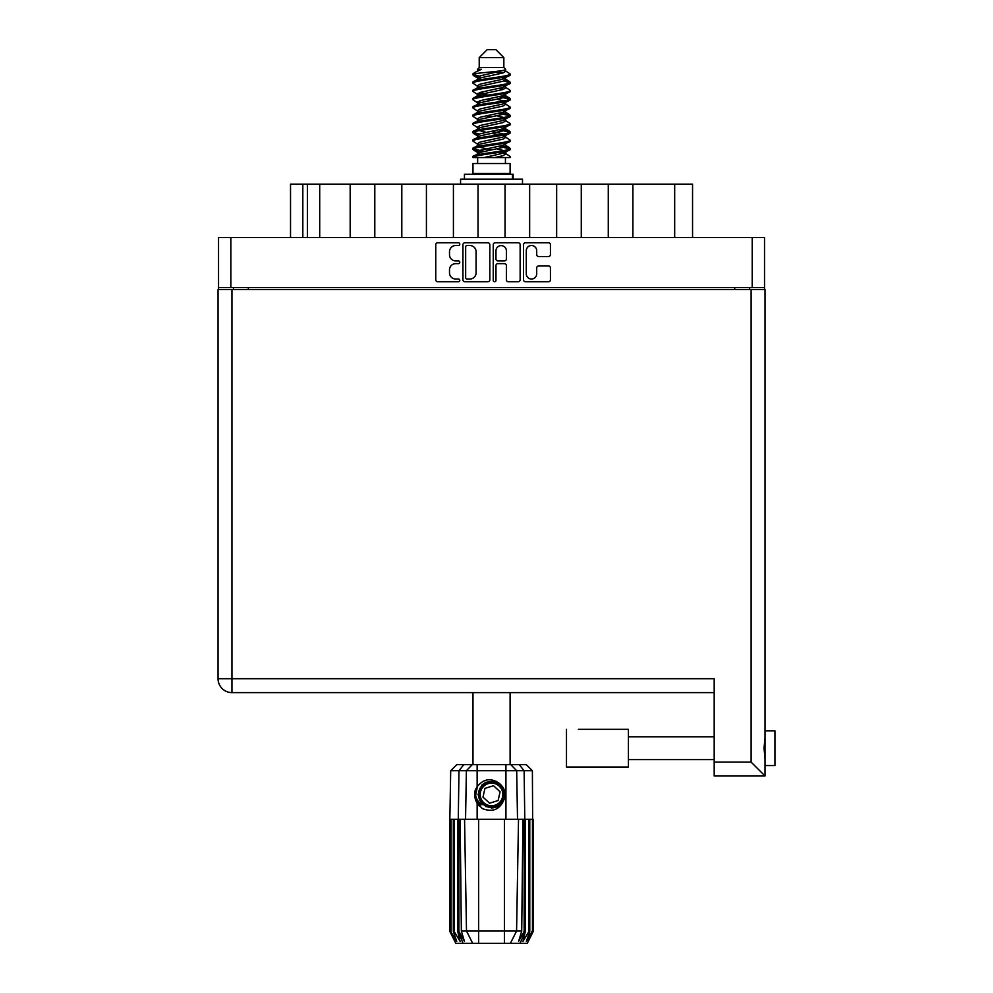 <?xml version="1.0" encoding="UTF-8"?>
<svg xmlns="http://www.w3.org/2000/svg" width="993" height="993" viewBox="0 0 993 993"><rect width="100%" height="100%" fill="white"/><g stroke="black" fill="none" stroke-linecap="round" stroke-linejoin="round"><path stroke-width="1.49" d="M526.278 273.832A5.213 5.213 0 0 0 531.491 279.033A5.213 5.213 0 0 0 536.704 273.832L536.704 267.936A1.949 1.949 0 0 1 538.653 265.987L548.484 265.987A1.949 1.949 0 0 1 550.432 267.936L550.432 279.815A1.949 1.949 0 0 1 548.484 281.764L525.496 281.764A1.949 1.949 0 0 1 523.547 279.815L523.547 244.737A1.949 1.949 0 0 1 525.496 242.788L548.484 242.788A1.949 1.949 0 0 1 550.432 244.737L550.432 254.58A1.949 1.949 0 0 1 548.484 256.529L538.653 256.529A1.949 1.949 0 0 1 536.704 254.58L536.704 250.732A5.213 5.213 0 0 0 531.491 245.519A5.213 5.213 0 0 0 526.278 250.732L526.278 273.832M494.601 281.764A1.365 1.365 0 0 0 495.966 280.398L495.966 265.59A1.949 1.949 0 0 1 497.915 263.642L504.444 263.642A1.949 1.949 0 0 1 506.393 265.59L506.393 279.815A1.949 1.949 0 0 0 508.342 281.764L518.185 281.764A1.949 1.949 0 0 0 520.133 279.815L520.133 244.737A1.949 1.949 0 0 0 518.185 242.788L495.197 242.788A1.949 1.949 0 0 0 493.248 244.737L493.248 280.398A1.365 1.365 0 0 0 494.601 281.764M489.834 279.815L489.834 244.737A1.949 1.949 0 0 0 487.886 242.788L464.885 242.788A1.949 1.949 0 0 0 462.937 244.737L462.937 279.815A1.949 1.949 0 0 0 464.885 281.764L487.886 281.764A1.949 1.949 0 0 0 489.834 279.815M764.523 287.598L218.547 287.598L218.547 237.563L764.523 237.563L764.523 289.584M455.725 245.519L458.406 245.519A1.365 1.365 0 0 0 459.771 244.154A1.365 1.365 0 0 0 458.406 242.788L437.702 242.788A1.949 1.949 0 0 0 435.753 244.737L435.753 279.815A1.949 1.949 0 0 0 437.702 281.764L458.406 281.764A1.365 1.365 0 0 0 459.771 280.398A1.365 1.365 0 0 0 458.406 279.033L455.725 279.033A6.231 6.231 0 0 1 449.494 272.802L449.494 269.885A6.231 6.231 0 0 1 455.725 263.642L458.406 263.642A1.365 1.365 0 0 0 459.771 262.276A1.365 1.365 0 0 0 458.406 260.911L455.725 260.911A6.231 6.231 0 0 1 449.494 254.68L449.494 251.75A6.231 6.231 0 0 1 455.725 245.519M218.547 287.598L218.547 289.584M233.442 289.584L233.442 287.598L233.442 289.584M749.628 287.598L749.628 289.584M290.527 237.563L290.527 184.152L374.795 184.152L374.795 237.563M319.709 237.563L319.709 184.152M350.181 237.563L350.181 184.152M401.805 237.563L401.805 184.152L374.795 184.152M426.419 237.563L426.419 184.152L401.805 184.152M453.416 237.563L453.416 184.152L426.419 184.152M478.03 237.563L478.03 184.152L453.416 184.152M505.04 237.563L505.04 184.152L478.03 184.152M529.654 237.563L529.654 184.152L505.04 184.152M556.651 237.563L556.651 184.152L529.654 184.152M581.277 237.563L581.277 184.152L556.651 184.152M608.275 237.563L608.275 184.152L581.277 184.152M632.889 237.563L632.889 184.152L608.275 184.152M674.681 237.563L674.681 184.152L632.889 184.152M674.681 184.152L692.555 184.152L692.555 237.563M467.033 245.519A1.365 1.365 0 0 0 465.667 246.885L465.667 277.68A1.365 1.365 0 0 0 467.033 279.033L469.863 279.033A6.231 6.231 0 0 0 476.094 272.802L476.094 251.75A6.231 6.231 0 0 0 469.863 245.519L467.033 245.519M506.393 250.832A5.213 5.213 0 0 0 501.18 245.619A5.213 5.213 0 0 0 495.966 250.832L495.966 258.962A1.949 1.949 0 0 0 497.915 260.911L504.444 260.911A1.949 1.949 0 0 0 506.393 258.962L506.393 250.832M578.398 729.334L628.42 729.334L578.398 729.334M765.02 730.823L774.95 730.823L774.95 765.566L765.02 765.566M765.02 748.188L765.02 775.98L714.19 775.98L714.19 678.703L218.05 678.703L218.05 289.584L765.02 289.584L765.02 748.188M765.02 737.873L764.027 748.188L765.02 758.515M714.19 692.605L231.952 692.605A13.902 13.902 0 0 1 218.05 678.703A13.902 13.902 0 0 0 231.952 692.605L231.952 289.584M749.132 775.98L714.19 775.98M765.02 775.98L751.118 762.09L751.118 289.584M628.42 729.334L628.42 767.055L566.482 767.055L566.482 729.334M628.42 767.055L578.398 767.055M472.978 692.605L472.978 764.672M510.104 692.605L510.104 764.672M479.222 57.594L503.848 57.594L495.904 49.65L487.166 49.65L479.222 57.594L479.222 67.524L477.447 69.622M503.848 57.594L503.848 67.524L479.222 67.524M501.626 145.735L510.104 148.354C511.246 151.11 471.824 153.865 472.978 156.621L472.978 157.552C472.817 154.821 511.271 152.115 510.104 149.384L504.916 152.81L505.214 151.333M505.623 143.7L505.623 145.772L502.93 147.423L480.14 152.388L472.978 156.621M510.104 148.354L510.104 149.384M473.003 73.767L472.978 74.934L474.753 73.767L473.003 73.767L474.877 72.452L481.431 69.299L477.447 69.299L477.447 71.322M505.214 80.222L510.104 82.171C511.246 84.939 471.824 87.694 472.978 90.45L472.978 91.48C471.824 88.725 511.246 85.969 510.104 83.213L502.93 87.446L480.14 92.411L477.447 94.062L477.447 96.135L480.14 94.484L502.93 89.519L505.623 87.868L504.916 87.024L509.546 89.804L510.104 91.48C511.246 94.236 471.824 97.004 472.978 99.759L473.524 98.084L478.154 95.303M509.546 81.538L504.916 78.757L505.623 79.589L502.93 81.24L480.14 86.205L472.978 90.45M510.104 82.171L510.104 83.213M501.626 96.098L510.104 98.717C511.246 101.472 471.824 104.24 472.978 106.996L472.978 108.026C471.824 105.27 511.246 102.515 510.104 99.759L502.93 103.992L480.14 108.957L477.447 110.608L477.447 112.681L480.14 111.03L502.93 106.065L505.623 104.414L505.623 102.341M509.546 98.084L504.916 95.303L505.623 96.135L502.93 97.786L480.14 102.751L472.978 106.996M510.104 98.717L510.104 99.759M501.626 112.643L510.104 115.262C511.246 118.018 471.824 120.786 472.978 123.542L472.978 124.572C471.824 121.816 511.246 119.061 510.104 116.305L502.93 120.538L480.14 125.503L477.447 127.154L477.856 129.86M505.623 110.608L505.623 112.681L502.93 114.332L480.14 119.297L472.978 123.542M510.104 115.262L510.104 116.305M501.626 129.189L510.104 131.808C511.246 134.564 471.824 137.319 472.978 140.087L472.978 141.118C471.824 138.362 511.246 135.607 510.104 132.839L502.93 137.084L480.14 142.049L477.447 143.7L477.447 145.772M505.623 127.154L505.623 129.227L502.93 130.877L480.14 135.842L472.978 140.087M510.104 131.808L510.104 132.839M473.338 74.425L479.321 76.151M509.732 82.692L503.749 80.967M481.444 77.566L472.978 74.934M479.321 92.684L483.988 93.491M509.732 99.238L499.082 96.718M487.948 95.105L477.856 93.429M478.154 94.906L472.978 91.48M509.732 115.784L499.082 113.264M478.154 111.452L472.978 108.026M509.732 132.33L499.082 129.81M478.154 127.998L472.978 124.572M509.732 148.876L499.082 146.356M478.154 144.544L472.978 141.118M477.645 157.552L477.645 163.51M505.437 157.552L505.437 163.51M510.104 163.51L472.978 163.51L472.978 173.44L510.104 173.44L510.104 163.51M480.016 173.44L480.016 174.234M503.054 173.44L503.054 174.234M472.978 82.171L472.978 83.213C471.824 80.458 511.246 77.69 510.104 74.934L510.104 73.904C511.246 76.66 471.824 79.415 472.978 82.171L480.14 77.938L502.93 72.973L505.623 71.322L504.556 70.28M477.447 87.868L477.447 85.795L480.14 84.144L502.93 79.179L510.104 74.934M472.978 98.717C471.824 95.961 511.246 93.205 510.104 90.45M477.447 104.414L477.447 102.341L480.14 100.69L502.93 95.725L510.104 91.48M472.978 115.262L472.978 116.305C471.824 113.537 511.246 110.782 510.104 108.026L510.104 106.996C511.246 109.751 471.824 112.507 472.978 115.262L478.154 111.837M477.447 120.947L477.447 118.887L480.14 117.236L502.93 112.271L510.104 108.026M472.978 131.808L472.978 132.839C471.824 130.083 511.246 127.327 510.104 124.572L510.104 123.542C511.246 126.297 471.824 129.053 472.978 131.808L480.14 127.576L502.93 122.611L505.623 120.947L505.623 118.887M477.447 137.493L477.447 135.433L480.14 133.77L502.93 128.817L510.104 124.572M472.978 148.354L472.978 149.384C471.824 146.629 511.246 143.873 510.104 141.118L510.104 140.087C511.246 142.843 471.824 145.599 472.978 148.354L480.14 144.109L502.93 139.157L505.623 137.493L505.623 135.433M477.447 154.039L477.447 151.979L480.14 150.315L502.93 145.35L510.104 141.118M510.104 73.904L504.916 70.478M503.749 89.246L499.082 88.439M478.154 86.639L472.978 83.213M510.104 106.996L504.916 103.57M481.444 102.378L477.856 101.708M478.154 103.173L472.978 99.759M510.104 123.542L504.916 120.116M478.154 119.719L472.978 116.305M510.104 140.087L504.916 136.662M479.321 134.055L473.338 132.33M477.856 134.8L472.978 132.839M510.104 156.621L510.104 157.552L508.962 157.552L510.104 156.621L509.546 155.988L504.916 153.207M483.988 151.395L473.338 148.876M481.444 152.016L472.978 149.384M503.848 67.524L505.623 69.299L504.916 70.093L480.14 75.865L477.447 77.528L478.154 78.36L473.524 75.58M505.623 71.322L505.623 69.299C507.622 71.012 481.717 72.464 474.753 73.767M472.991 157.552L508.962 157.552M505.549 71.049L504.233 70.441M496.711 72.402L502.756 73.023M484.187 157.552L504.916 152.81M503.749 150.601L496.947 148.876M503.749 134.055L491.535 131.287M503.749 117.509L496.947 115.784M503.749 100.963L496.947 99.238M481.444 96.098L478.514 95.105M481.444 79.552L478.154 78.36M494.824 157.552L502.93 155.69L505.623 154.039L505.623 151.979M491.535 149.906L479.321 147.15M499.082 134.849L491.535 133.36M486.123 132.33L479.321 130.604M491.535 116.814L486.123 115.784M477.856 113.314L477.447 112.681M491.535 100.268L486.123 99.238M477.856 96.768L477.447 96.135M477.856 80.222L478.154 78.757M509.546 131.175L504.556 128.196M504.916 78.757L501.626 77.566M474.877 72.452L481.431 69.299M505.623 96.135L505.214 93.429M505.623 79.589L505.214 76.883M477.136 764.672L477.136 770.729L450.698 770.729L456.755 764.672L526.315 764.672L532.385 770.729L477.136 770.729L477.136 786.754C483.653 778.661 491.088 777.581 499.467 783.527C504.494 787.697 506.07 792.91 504.183 799.154C501.8 804.727 497.58 807.657 491.535 807.954L481.99 803.995L478.03 794.45L481.99 784.904L485.937 782.161M475.56 799.837L476.292 801.661M458.927 819.262L478.626 819.262L478.626 931.012L521.722 931.012L522.926 819.262L518.52 819.262L516.571 931.012L510.402 943.35L455.799 943.35L449.841 931.434L455.03 941.364L450.623 931.434L456.73 941.364L453.304 931.434L454.136 931.434L460.082 941.364L457.748 931.434L458.927 931.434L458.927 819.262L457.748 819.262L457.748 931.434M504.444 943.35L504.444 819.262L478.626 819.262M504.444 819.262L518.52 819.262M522.926 819.262L525.322 819.262L525.322 931.434L520.047 943.35L510.402 943.35L513.89 936.374M528.934 819.262L528.934 931.434L529.778 931.434L529.778 819.262L525.322 819.262M528.934 931.434L523.001 941.364L525.322 931.434M532.385 770.729L533.229 931.434L528.053 941.364L532.459 931.434L532.459 819.262L533.216 819.262L533.229 931.434L527.271 943.35L520.047 943.35M532.459 819.262L532.459 931.434M532.025 931.434L526.34 941.364L529.778 931.434M457.748 819.262L454.136 819.262L454.136 931.434M454.136 819.262L453.304 819.262L453.304 931.434M453.304 819.262L451.045 819.262L451.045 931.434M451.045 819.262L450.623 931.434M450.698 770.729L449.841 819.262L449.854 931.434L449.841 819.262L450.623 819.262M529.778 819.262L532.025 819.262M504.183 799.154C500.1 809.469 492.813 812.609 482.325 808.575L477.136 803.225L479.396 806.155M477.136 786.754L475.324 789.82C474.058 794.549 474.666 799.017 477.136 803.225L477.136 819.262M460.144 819.262L461.348 931.012L466.499 931.012L464.55 819.262M524.143 819.262L524.143 931.434L524.788 931.434L524.788 819.262L524.118 770.729L519.277 764.672M466.499 931.012L472.68 943.35L466.499 931.012L478.626 931.012L478.626 943.35M461.348 931.012L464.451 941.364L458.927 931.434M524.143 931.434L518.619 941.364L521.722 931.012M474.716 793.32L474.828 796.671M474.84 796.771L477.124 803.2M464.439 179.199L464.439 174.234L513.133 174.234L513.133 179.199M522.504 184.152L522.504 179.199L460.566 179.199L460.566 184.152M479.048 804.901A16.285 16.285 0 0 1 475.324 793.01L477.459 786.282L475.411 796.659L480.488 806.403L475.411 796.659L477.459 786.282M499.218 786.146A11.32 11.32 0 0 0 483.231 786.766A11.32 11.32 0 0 0 483.852 802.754A11.32 11.32 0 0 0 499.839 802.133A11.32 11.32 0 0 0 499.218 786.146M496.661 781.417L485.44 782.434L478.924 791.62C478.018 796.411 479.296 800.519 482.759 803.933L488.705 807.061L485.503 806.527M478.713 795.989L478.936 791.607C483.541 781.268 490.666 779.046 500.311 784.966C508.838 792.042 503.116 807.52 492.044 807.359C484.162 806.899 479.693 802.766 478.626 794.959C477.596 783.924 492.59 777.01 500.311 784.966C505.549 790.85 505.785 796.945 501.018 803.225C493.943 811.753 478.465 806.031 478.626 794.959C479.085 787.077 483.219 782.608 491.038 781.541C502.061 780.51 508.975 795.505 501.018 803.225C495.135 808.463 489.04 808.699 482.759 803.933C474.232 796.858 479.954 781.379 491.038 781.541C502.061 780.51 508.975 795.505 501.018 803.225C495.135 808.463 489.04 808.699 482.759 803.933C474.232 796.858 479.954 781.379 491.038 781.541C498.908 782 503.377 786.133 504.444 793.941C503.985 801.823 499.851 806.291 492.044 807.359C481.071 808.376 474.133 793.531 481.965 785.773L478.626 794.959L482.759 803.933L492.044 807.359L501.018 803.225M485.279 805.757L482.759 803.933L492.044 807.359L501.018 803.225L504.444 793.941L500.311 784.966L504.444 793.941L501.018 803.225L492.044 807.359L482.759 803.933L478.626 794.959L482.759 803.933L485.416 805.832M481.928 804.839C477.856 801.959 475.659 798.012 475.324 793.01M498.114 800.532L500.087 791.793L493.521 785.711L484.969 788.368L482.983 797.106L489.561 803.188L498.114 800.532M485.465 805.857L482.759 803.933L478.626 794.959L482.759 803.933L485.465 805.857L482.759 803.933L478.626 794.959L482.759 803.933L485.465 805.857M230.86 237.563L230.86 287.598M752.21 287.598L752.21 237.563M248.337 287.598L248.337 289.584M734.746 289.584L734.746 287.598M302.828 184.152L302.828 237.563M307.396 237.563L307.396 184.152M714.19 762.09L751.118 762.09M231.952 692.605A13.902 13.902 0 0 1 218.05 678.703M463.036 943.35L458.282 931.434L458.282 819.262L458.965 770.729L463.793 764.672M505.934 819.262L505.934 764.672M465.556 819.262L466.387 770.729L472.271 764.672M510.799 764.672L516.683 770.729L517.514 819.262M512.462 179.199L512.462 174.234M628.42 759.608L714.19 759.608M628.42 736.781L714.19 736.781L628.42 736.781M505.623 87.868L505.623 85.795M477.447 79.589L477.447 77.528M509.546 147.709L504.916 144.928M509.546 114.629L504.916 111.837M478.154 152.81L473.524 150.03M478.154 136.264L473.524 133.484"/></g></svg>
